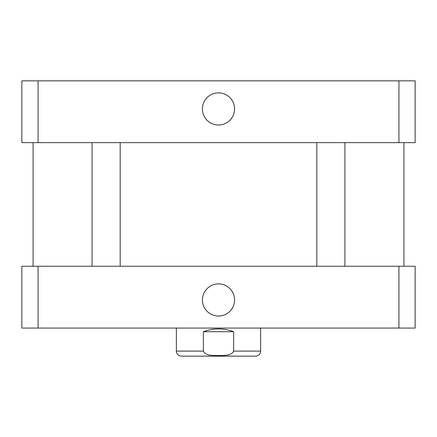 <?xml version="1.0" encoding="UTF-8"?>
<svg xmlns="http://www.w3.org/2000/svg" width="437" height="437" viewBox="0 0 437 437"><rect width="100%" height="100%" fill="white"/><g stroke="black" fill="none" stroke-linecap="round" stroke-linejoin="round"><path stroke-width="0.66" d="M202.424 108.939A16.076 16.076 0 0 1 226.535 95.015A16.076 16.076 0 0 1 226.541 122.863A16.076 16.076 0 0 1 202.424 108.939M202.424 299.968A16.076 16.076 0 0 1 226.535 286.049A16.076 16.076 0 0 1 226.541 313.892A16.076 16.076 0 0 1 202.424 299.968M198.485 356.155L238.515 356.155M233.631 331.716L233.631 351.097C231.146 356.302 223.454 355.177 218.5 355.631C213.546 355.177 205.854 356.302 203.369 351.097L203.369 331.716L233.631 331.716C223.542 327.99 213.458 327.99 203.369 331.716M260.638 328.061L260.638 351.097C260.337 354.172 258.655 355.855 255.585 356.155L181.415 356.155C178.345 355.855 176.663 354.172 176.362 351.097L203.369 351.097M415.15 328.061L21.85 328.061L21.85 266.259L415.15 266.259L415.15 328.061M398.932 266.259L398.932 328.061M38.068 266.259L38.068 328.061M38.068 80.845L21.85 80.845L21.85 142.648L415.15 142.648L415.15 80.845L38.068 80.845L38.068 142.648M398.932 142.648L398.932 80.845M260.638 351.097L233.631 351.097M176.362 328.061L176.362 351.097M92.081 142.648L92.081 266.259M120.175 142.648L120.175 266.259M316.825 142.648L316.825 266.259M344.919 142.648L344.919 266.259M33.086 142.648L33.086 266.259M403.914 142.648L403.914 266.259"/></g></svg>
